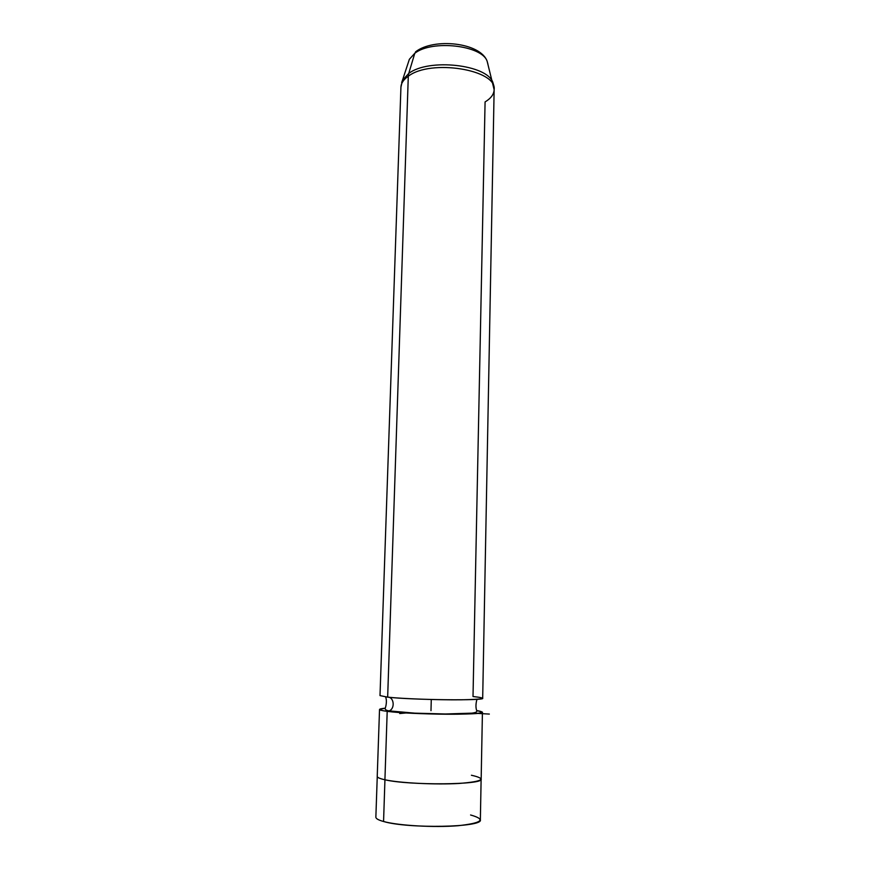 <?xml version="1.0" encoding="UTF-8"?>
<svg xmlns="http://www.w3.org/2000/svg" width="870" height="870" viewBox="0 0 870 870"><rect width="100%" height="100%" fill="white"/><g stroke="black" fill="none" stroke-linecap="round" stroke-linejoin="round"><path stroke-width="1.3" d="M481.121 779.27L480.36 819.866C483.459 827.413 407.878 828.892 383.561 821.497L384.942 779.77L383.561 821.497C378.396 820.073 375.829 818.616 375.862 817.126L377.254 776.573M482.426 712.16L481.164 779.074C484.264 784.903 409.139 785.61 384.921 779.77L387.193 711.345C411.249 714.683 485.536 715.238 482.426 712.16L476.803 710.572C487.907 712.519 481.327 713.737 457.087 714.216C433.76 714.477 400.983 713.117 387.193 711.345L384.921 779.77C379.766 778.628 377.21 777.497 377.232 776.344L379.527 709.474C379.527 710.061 382.082 710.692 387.193 711.345L389.205 710.888C395.328 708.528 393.99 696.75 387.661 697.153C402.157 698.74 437.653 700.035 460.893 699.806C484.601 699.35 488.635 698.251 473.008 696.522L485.079 101.931C490.93 98.386 493.953 94.308 494.138 89.675C497.303 69.709 430.672 58.779 408.291 76.234C430.672 58.779 497.303 69.709 494.138 89.675L482.687 698.284C485.797 700.796 411.684 699.969 387.661 697.153C393.99 696.75 395.328 708.528 389.205 710.888L387.193 711.345C377.754 710.061 377.08 709.006 385.182 708.191L379.527 709.474M383.561 821.497C398.232 825.608 434.38 827.696 458.088 825.717C482.274 823.042 486.439 819.453 470.583 814.983M384.921 779.77C399.537 783.022 435.489 784.838 459.045 783.457C483.078 781.532 487.2 778.791 471.409 775.246M387.661 697.153L380.005 695.598L400.929 87.239C401.081 83.248 403.539 79.572 408.291 76.234L387.661 697.153L408.291 76.234C403.539 79.572 401.081 83.248 400.929 87.239L402.484 80.236L408.726 73.482L402.484 80.236L409.357 59.312L414.794 53.287L408.726 73.482C428.551 57.975 487.537 64.608 492.909 82.606L493.66 85.108L492.909 82.606C487.537 64.608 428.551 57.975 408.726 73.482L414.794 53.287C431.955 39.509 482.328 45.316 487.167 61.346L487.907 64.065L487.167 61.346C482.328 45.316 431.955 39.509 414.794 53.287L409.357 59.312L408.53 61.813M409.357 59.312L416.958 50.851M402.484 80.236L401.668 82.541M408.726 73.482L408.291 76.234L408.726 73.482M408.041 712.78L399.711 713.541M472.421 713.096L489.342 714.074M430.987 710.681L431.281 699.502M477.054 699.295C477.13 698.708 474.726 705.635 476.836 711.007C477.032 711.986 475.379 712.704 471.866 713.161L445.331 713.987L414.827 713.161L389.205 710.888C386.552 710.507 385.182 709.746 385.116 708.604C384.899 709.311 387.683 702.253 385.617 696.913M494.138 89.675L487.167 61.346C480.686 42.423 433.575 37.595 415.545 51.852"/></g></svg>
